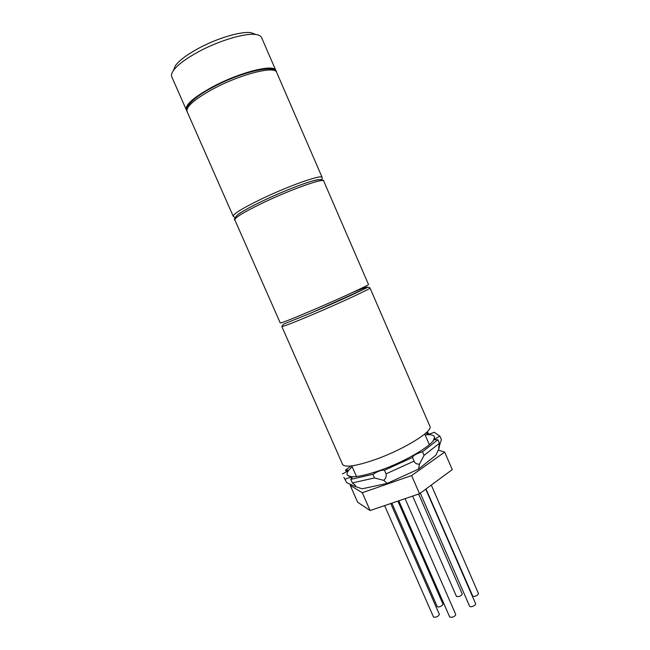 <?xml version="1.0" encoding="UTF-8"?>
<svg xmlns="http://www.w3.org/2000/svg" width="650" height="650" viewBox="0 0 650 650"><rect width="100%" height="100%" fill="white"/><g stroke="black" fill="none" stroke-linecap="round" stroke-linejoin="round"><path stroke-width="0.97" d="M173.509 70.249L175.297 65.804C178.896 60.824 186.095 55.307 196.885 49.238C215.898 38.578 241.158 30.989 251.095 32.687L255.572 34.401M275.852 70.525L261.584 37.578C260.886 35.986 258.993 34.962 255.905 34.523C245.213 32.711 217.636 41.023 196.885 52.642C185.104 59.239 177.271 65.219 173.379 70.582C171.608 73.141 171.064 75.221 171.763 76.822L186.241 109.671C185.12 104.845 193.708 97.346 212.014 87.173C239.346 72.288 274.438 63.529 275.852 70.525L276.055 71.378M186.729 110.403L186.241 109.671M375.196 459.574C403.731 449.556 433.526 431.064 429.902 426.286L370.012 287.983C371.711 288.259 339.885 303.038 311.805 314.917C292.914 322.879 282.912 326.747 281.824 326.511L342.615 464.425C345.077 467.797 355.94 466.172 375.196 459.574M405.088 498.639L455.707 614.421C455.731 615.469 454.569 616.419 452.221 617.273L449.727 617.061L398.816 500.776M439.229 614.185L439.359 614.372C438.327 616.476 436.418 617.411 433.631 617.167L433.461 616.785M397.898 501.085L442.983 604.069L442.341 605.321C440.058 606.897 438.36 607.327 437.247 606.621L391.885 503.132M418.632 494.032L462.191 593.921C462.199 594.864 461.094 595.741 458.876 596.554L456.454 596.408L412.652 496.072M431.299 485.054L478.497 593.604C477.523 595.603 475.629 596.505 472.818 596.31L426.002 488.962M425.742 489.157L475.654 603.801L475.061 605.061C472.68 606.726 470.884 607.157 469.674 606.369L420.323 493.147M438.295 450.133L444.673 452.108L452.254 469.617L419.534 493.732L411.613 475.564L362.286 492.724L350.22 485.387L351.39 484.599M419.534 493.732L370.126 510.526L362.286 492.724M370.126 510.526L357.646 502.239L350.22 485.387M444.673 452.108L411.613 475.564M425.108 434.923C431.145 434.273 434.298 435.102 434.566 437.409C436.028 443.243 407.168 461.012 379.957 470.429C362.017 476.523 351.227 478.181 347.604 475.402C346.092 473.639 347.62 470.762 352.202 466.781M437.872 439.757L422.5 451.75L424.068 455.366L439.4 443.292L437.872 439.757L435.021 439.766C434.996 438.937 436.629 437.743 439.92 436.183L434.233 432.242L431.876 433.201C429.057 434.184 427.432 434.419 427.017 433.924L427.984 432.656L428.618 434.111M439.4 443.292L438.636 448.118L439.067 448.5L435.906 455.195L418.584 469.089L387.27 483.381L362.196 488.792L355.412 486.59L355.55 485.469L352.341 482.901L374.473 477.953L372.881 474.321L350.773 479.351L352.341 482.901M343.899 477.327L346.751 482.723L343.899 477.327M346.296 471.77L345.54 470.048L351.236 465.944M425.612 433.257L427.984 432.656M439.92 436.183L441.431 439.668C439.977 443.511 439.189 446.452 439.067 448.5M386.051 473.874L414.099 461.102L412.514 457.462L384.459 470.234L386.051 473.874C386.685 476.141 385.921 478.311 383.776 480.366L387.27 483.381M345.54 470.048L347.75 470.088C347.717 470.949 345.938 472.233 342.396 473.923M345.207 479.212C349.058 477.563 351.366 477.043 352.113 477.669L350.773 479.351M372.881 474.321C377.991 471.152 381.851 469.788 384.459 470.234M412.514 457.462L412.433 457.348C413.327 455.431 416.683 453.562 422.5 451.75M346.751 482.723L355.412 486.59M418.584 469.089L419.445 464.108L424.068 455.366M374.473 477.953L383.776 480.366M414.099 461.102L414.269 461.565C415.236 463.45 416.967 464.295 419.445 464.108M353.324 292.118C367.941 286.227 370.979 285.48 362.432 289.876C353.234 294.483 330.744 304.606 311.586 312.739M310.188 311.212C338.252 299.284 370.134 284.602 368.477 284.448L323.692 181.017C323.879 177.751 290.461 189.597 262.738 202.938C244.132 211.981 234.821 217.62 234.812 219.854L280.272 322.985C281.328 323.139 291.298 319.215 310.188 311.212M262.616 200.964C284.237 190.564 311.236 180.334 318.5 179.66M356.379 292.809L356.947 292.581M187.046 111.491C184.145 106.787 195.219 96.403 212.591 87.401C241.126 71.768 276.348 63.928 276.64 72.353C275.259 65.422 240.191 74.23 212.859 89.091C194.545 99.239 185.941 106.706 187.046 111.491L233.228 216.271C233.204 213.947 242.491 208.252 261.089 199.176C288.795 185.778 322.27 174.029 322.14 177.426L321.929 179.668M262.486 201.021C249.641 207.22 241.256 211.924 237.339 215.118M323.692 181.017C324.22 180.602 323.009 180.099 320.068 179.514C315.648 180.034 310.269 181.447 303.916 183.747C290.997 188.313 277.176 194.074 262.47 201.045C253.508 205.343 246.472 209.089 241.361 212.29C235.682 215.199 233.431 220.529 234.812 219.854M251.095 32.687L255.905 34.523M175.297 65.804L173.379 70.582M370.012 287.983C369.013 286.959 367.778 286.975 366.299 288.048L311.529 312.788L283.506 324.188L281.824 326.511M439.359 614.372L390.756 503.514M433.501 616.996L384.605 505.611M424.718 434.021L429.349 444.689M351.804 465.879L356.484 476.523M350.976 476.653L347.604 475.402M433.184 440.733L434.566 437.409M276.64 72.353L322.14 177.426M235.016 217.636L233.228 216.271"/></g></svg>
